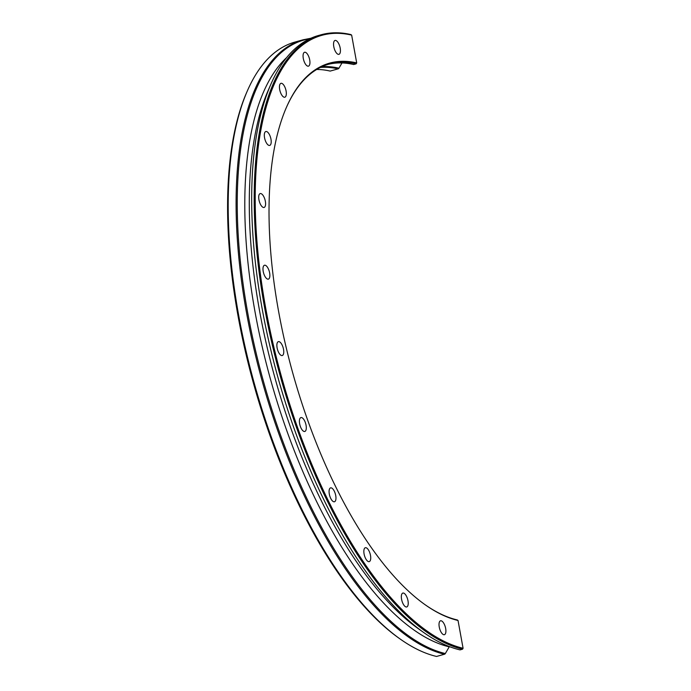 <?xml version="1.0" encoding="UTF-8"?>
<svg xmlns="http://www.w3.org/2000/svg" width="691" height="691" viewBox="0 0 691 691"><rect width="100%" height="100%" fill="white"/><g stroke="black" fill="none" stroke-linecap="round" stroke-linejoin="round"><path stroke-width="1.04" d="M445.669 628.499A7.212 2.963 74.4 0 0 440.521 620.803A7.212 2.963 74.4 0 0 439.251 627.005A7.212 2.963 74.4 0 0 444.399 634.701A7.212 2.963 74.4 0 0 445.669 628.499M407.992 600.764A7.212 2.963 74.4 0 0 402.844 593.068A7.212 2.963 74.4 0 0 401.575 599.261A7.212 2.963 74.4 0 0 406.723 606.957A7.212 2.963 74.4 0 0 407.992 600.764M370.497 555.426A7.212 2.963 74.4 0 0 365.349 547.73A7.212 2.963 74.4 0 0 364.079 553.923A7.212 2.963 74.4 0 0 369.227 561.619A7.212 2.963 74.4 0 0 370.497 555.426M335.731 495.568A7.212 2.963 74.4 0 0 330.583 487.872A7.212 2.963 74.4 0 0 329.313 494.065A7.212 2.963 74.4 0 0 334.461 501.761A7.212 2.963 74.4 0 0 335.731 495.568M306.07 425.276A7.212 2.963 74.4 0 0 300.922 417.58A7.212 2.963 74.4 0 0 299.644 423.773A7.212 2.963 74.4 0 0 304.791 431.469A7.212 2.963 74.4 0 0 306.07 425.276M283.526 349.344A7.212 2.963 74.4 0 0 278.378 341.648A7.212 2.963 74.4 0 0 277.1 347.841A7.212 2.963 74.4 0 0 282.248 355.537A7.212 2.963 74.4 0 0 283.526 349.344M269.637 272.936A7.212 2.963 74.4 0 0 264.489 265.24A7.212 2.963 74.4 0 0 263.219 271.433A7.212 2.963 74.4 0 0 268.367 279.129A7.212 2.963 74.4 0 0 269.637 272.936M265.353 201.271A7.212 2.963 74.4 0 0 260.213 193.575A7.212 2.963 74.4 0 0 258.935 199.768A7.212 2.963 74.4 0 0 264.083 207.464A7.212 2.963 74.4 0 0 265.353 201.271M270.976 139.219A7.212 2.963 74.4 0 0 265.828 131.523A7.212 2.963 74.4 0 0 264.549 137.725A7.212 2.963 74.4 0 0 269.697 145.421A7.212 2.963 74.4 0 0 270.976 139.219M286.1 91.022A7.212 2.963 74.4 0 0 280.952 83.326A7.212 2.963 74.4 0 0 279.682 89.519A7.212 2.963 74.4 0 0 284.83 97.215A7.212 2.963 74.4 0 0 286.1 91.022M309.715 59.962A7.212 2.963 74.4 0 0 304.567 52.266A7.212 2.963 74.4 0 0 303.297 58.459A7.212 2.963 74.4 0 0 308.445 66.155A7.212 2.963 74.4 0 0 309.715 59.962M340.197 48.145A7.212 2.963 74.4 0 0 335.049 40.449A7.212 2.963 74.4 0 0 333.779 46.642A7.212 2.963 74.4 0 0 338.927 54.339A7.212 2.963 74.4 0 0 340.197 48.145M286.661 57.578A312.816 128.517 74.4 0 0 255.195 312.773A312.816 128.517 74.4 0 0 449.228 646.836L449.677 646.716M458.029 620.475A289.209 118.817 74.4 0 1 425.172 604.772A289.209 118.817 74.4 0 1 278.637 311.615A289.209 118.817 74.4 0 1 286.411 107.399A289.209 118.817 74.4 0 1 356.703 62.916L351.65 35.111L350.847 34.567A318.819 130.979 74.4 0 0 321.021 34.792L318.516 35.491A318.819 130.979 74.4 0 0 270.855 84.302L268.099 90.625A312.816 128.517 74.4 0 0 259.686 311.52A312.816 128.517 74.4 0 0 418.185 628.594L423.816 632.585A318.819 130.979 74.4 0 0 460.042 649.894L462.547 649.195L463.082 648.279L458.029 620.475L457.226 619.931A288.449 118.506 74.4 0 1 424.81 604.513M444.46 654.239A318.819 130.979 74.4 0 1 246.704 313.774A318.819 130.979 74.4 0 1 302.943 39.836L295.031 42.047A318.819 130.979 74.4 0 0 247.369 90.849A318.819 130.979 74.4 0 0 238.792 315.977A318.819 130.979 74.4 0 0 400.331 639.14A318.819 130.979 74.4 0 0 436.548 656.45L444.46 654.239A1.52 1.347 -76.8 0 0 445.324 653.548L449.228 646.836M247.369 90.849L246.67 92.456A317.299 130.357 74.4 0 0 238.136 316.504A317.299 130.357 74.4 0 0 398.906 638.13L400.331 639.14M341.993 62.95L338.944 68.184A1.52 1.347 103.2 0 1 338.08 68.875L330.168 71.087A288.449 118.506 74.4 0 0 316.694 69.471M270.855 84.302A318.819 130.979 74.4 0 0 262.286 309.421A318.819 130.979 74.4 0 0 423.816 632.585M321.021 34.792A318.819 130.979 74.4 0 0 264.791 308.722A318.819 130.979 74.4 0 0 462.547 649.195M351.65 35.111A318.059 130.668 74.4 0 0 265.793 308.618A318.059 130.668 74.4 0 0 463.082 648.279M356.703 62.916L356.167 63.831L353.662 64.531A288.449 118.506 74.4 0 0 327.94 64.41M356.167 63.831A288.449 118.506 74.4 0 0 329.184 64.038A288.449 118.506 74.4 0 0 286.238 107.796M309.896 38.713A318.37 130.798 74.4 0 0 247.844 313.55A318.37 130.798 74.4 0 0 445.324 653.548M338.944 68.184A288.898 118.688 74.4 0 0 321.946 66.69M338.08 68.875A288.449 118.506 74.4 0 0 320.382 67.433M302.943 39.836L310.933 38.23"/></g></svg>
